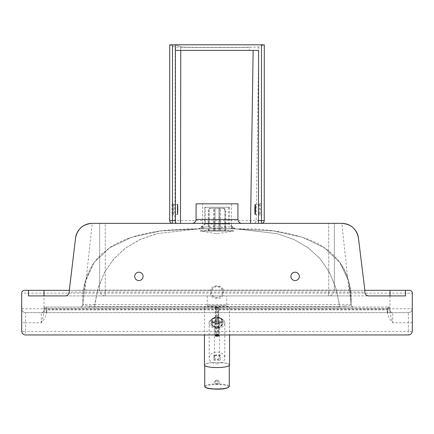 <?xml version="1.0" encoding="UTF-8"?>
<svg xmlns="http://www.w3.org/2000/svg" width="434" height="434" viewBox="0 0 434 434"><rect width="100%" height="100%" fill="white"/><g stroke="black" fill="none" stroke-linecap="round" stroke-linejoin="round"><path stroke-width="0.33" stroke-dasharray="2.17 1.63" d="M364.869 292.001A3.906 3.906 0 0 0 368.775 295.907L351.063 295.907L350.829 292.001L364.869 292.001L364.869 290.33L350.829 290.33L350.829 292.001L83.171 292.001L82.937 295.907L65.225 295.907A3.906 3.906 0 0 0 69.131 292.001A3.906 3.906 0 0 1 65.225 295.907L368.775 295.907M351.063 295.907L82.937 295.907M83.171 290.33L83.171 292.001L69.131 292.001L69.131 290.33L85.064 290.102L348.936 290.102L341.835 223.369L92.165 223.369L85.064 290.102M350.829 290.33L348.936 290.102M405.508 290.33L405.508 295.907L389.982 295.907M44.018 295.907L28.492 295.907L28.492 290.33M75.549 238.065L69.131 290.33L364.869 290.33L358.451 238.065M105.25 295.907A5.582 5.582 0 0 1 99.674 290.33A5.582 5.582 0 0 0 105.25 295.907L328.75 295.907A5.582 5.582 0 0 0 334.326 290.33A5.582 5.582 0 0 1 328.75 295.907L105.25 295.907L105.25 290.33L105.25 295.907M334.326 290.33L334.326 223.369L328.75 223.369L334.326 223.369L334.326 290.33L328.75 290.33L334.326 290.33M99.674 223.369L99.674 290.33L99.674 223.369L105.25 223.369L99.674 223.369M105.25 223.369L328.75 223.369L105.25 223.369L105.25 290.33L99.674 290.33L105.25 290.33L105.25 223.369M226.765 295.907L207.235 295.907L226.765 295.907L226.765 305.395L228.441 307.066L205.559 307.066L228.441 307.066M222.354 293.574C224.996 285.149 210.143 284.031 211.472 292.744C211.987 298.527 220.987 299.2 222.354 293.574A5.582 5.582 0 0 1 213.344 296.216A5.582 5.582 0 0 1 214.684 286.923A5.582 5.582 0 0 1 222.354 293.574L223.423 294.019C221.785 300.762 210.984 299.959 210.365 293.026C208.77 282.577 226.597 283.917 223.423 294.019M229.977 226.982L204.539 226.987C207.653 226.922 211.993 227.508 217.586 228.74C223.119 227.345 227.248 226.76 229.977 226.982L232.912 228.881L201.734 228.881L230.373 228.864M204.175 228.864L199.081 228.864L157.282 233.595L140.301 239.508L125.931 247.781L114.175 258.425L105.028 271.429L98.491 286.803L94.563 304.538L339.426 304.527L339.426 307.066L80.144 307.066A2.788 2.788 90 0 0 82.932 304.174A2.788 2.788 90 0 1 80.144 307.066L88.634 307.066A2.788 1.183 -90 0 0 89.55 306.046C85.086 305.851 82.878 305.227 82.932 304.174L82.927 304.174C83.605 304.592 87.484 304.711 94.563 304.538L94.569 307.066M82.937 304.326L82.932 304.174C81.939 288.995 85.677 275.08 94.151 262.429L85.286 281.221L82.932 304.174L85.286 281.221L94.151 262.429C85.65 275.145 81.907 289.06 82.927 304.174L85.265 281.221L94.151 262.429L109.607 247.743L131.627 237.257L160.217 230.964L198.392 228.864L156.522 233.709L139.547 239.769L125.22 248.248L113.529 259.147L104.485 272.476L98.084 288.219L94.324 307.163L339.676 307.163L339.676 306.393L94.324 306.393L89.55 306.046M351.063 304.326L351.068 304.174C352.061 288.995 348.323 275.08 339.849 262.429L342.876 267.1C349.077 278.568 351.806 290.932 351.063 304.18C351.578 306.35 352.506 307.31 353.851 307.066L353.856 307.066C352.045 306.952 351.111 305.986 351.068 304.174L348.714 281.221L339.849 262.429L348.714 281.221L351.068 304.174C351.122 305.227 348.92 305.851 344.45 306.046A2.788 1.183 90 0 0 345.366 307.066L353.856 307.066A2.788 2.788 90 0 1 351.068 304.174L348.714 281.221L339.849 262.429L324.393 247.743L302.373 237.257L273.783 230.964L235.678 228.864L277.071 233.595L293.905 239.503L308.156 247.781L319.842 258.42L328.945 271.424L335.477 286.793L339.426 304.527C346.533 304.706 350.412 304.587 351.068 304.174A2.788 2.788 90 0 0 353.856 307.066L339.426 307.066M44.029 308.449A1.394 1.389 -90 0 1 45.424 307.066L388.587 307.066A1.394 1.394 0 0 1 389.982 308.46L387.188 309.605L46.812 309.605L46.812 311.677L44.018 311.932L44.018 308.46A1.394 1.394 0 0 1 45.413 307.066L46.812 309.605L44.018 308.46A1.394 1.394 0 0 1 45.413 307.066L94.324 307.163M339.676 307.163L387.746 307.066L387.746 308.46L389.982 308.46L389.982 311.932L387.188 311.677L387.188 309.605L388.576 307.066A1.394 1.389 90 0 1 389.971 308.449M344.45 306.046L339.676 306.393L335.916 288.219L329.514 272.476L320.471 259.147L308.78 248.248L294.453 239.769L277.478 233.709L235.608 228.864L232.282 228.886L229.461 226.987M82.927 304.174C82.449 306.328 81.521 307.294 80.144 307.066L80.16 307.066C81.896 306.925 82.823 305.965 82.937 304.18L85.031 282.306L94.118 262.472L109.607 247.743L131.627 237.257L160.217 230.964L195.376 228.864L201.718 228.886L185.855 228.984L172.857 229.635L160.824 230.834L148.678 232.781L138.381 235.163L127.471 238.657L118.444 242.568L110.854 246.87L101.816 253.819L97.742 257.959L94.151 262.429L109.661 247.743L131.784 237.257L160.504 230.964L195.837 228.864L201.734 228.881L204.539 226.987L202.494 226.993L204.555 226.982L201.734 228.881L198.392 228.864M389.569 307.478L387.746 307.066M231.127 226.993L234.333 228.892L231.127 226.993M351.068 304.174L349.842 286.174C348.301 277.559 344.976 269.644 339.849 262.429L324.399 247.743L302.373 237.257L273.783 230.964L234.333 228.892M202.494 203.839L231.506 203.839L202.494 203.839L202.494 226.993L199.201 228.892M192.17 223.369L241.83 223.369L192.17 223.369M299.303 276.377A4.183 4.183 0 0 0 293.026 272.753A4.183 4.183 0 0 0 293.026 280.001A4.183 4.183 0 0 0 299.303 276.377M143.063 276.377A4.183 4.183 0 0 0 136.786 272.753A4.183 4.183 0 0 0 136.786 280.001A4.183 4.183 0 0 0 143.063 276.377M389.982 290.33L409.512 290.33A2.788 2.788 0 0 1 412.3 293.118L21.7 293.118A2.788 2.788 0 0 1 24.488 290.33L389.982 290.33L389.982 308.742L412.3 308.742L412.3 331.061A3.906 3.906 0 0 1 408.394 334.967L25.606 334.967L25.606 331.419L408.394 331.419L408.394 334.967A3.906 3.906 0 0 0 412.3 331.061A3.906 0.358 180 0 1 408.394 331.419L408.394 322.787L392.77 322.787C389.607 319.646 387.746 315.941 387.188 311.677M46.812 311.677C46.254 315.941 44.393 319.646 41.23 322.787L25.606 322.787L25.606 331.419A3.906 0.358 180 0 1 21.7 331.061A3.906 3.906 0 0 0 25.606 334.967A3.906 3.906 0 0 1 21.7 331.061L21.7 308.742A3.906 3.906 0 0 0 25.606 312.648A3.906 3.906 0 0 1 21.7 308.742L21.7 293.118M412.3 308.742A3.906 3.906 0 0 1 408.394 312.648A3.906 3.906 0 0 0 412.3 308.742A3.906 3.906 0 0 1 408.394 312.648L25.606 312.648L408.394 312.648A3.906 3.906 0 0 0 412.3 308.742L412.3 293.118M196.076 203.839L237.924 203.839M387.746 312.648L387.746 309.86L389.982 309.86A2.788 2.788 0 0 0 392.77 312.648A2.788 2.788 0 0 1 389.982 309.86L389.982 311.932C390.258 314.661 391.191 318.285 392.77 322.787L392.77 312.648A2.788 2.788 0 0 1 389.982 309.86L389.792 307.76M41.23 322.787C42.809 318.285 43.742 314.661 44.018 311.932L44.018 309.86A2.788 2.788 0 0 1 41.23 312.648A2.788 2.788 0 0 0 44.018 309.86L44.018 308.46L387.746 308.46L387.746 309.86L44.018 309.86A2.788 2.788 0 0 1 41.23 312.648L41.23 322.787M388.587 307.066A1.394 1.394 0 0 1 389.982 308.46A1.394 1.394 0 0 0 388.587 307.066M204.723 207.273L229.277 207.273L204.723 207.273L204.723 224.015L229.277 224.015L204.723 224.015L198.756 228.772L235.244 228.772L198.756 228.772M205.282 207.273L228.718 207.273L205.282 207.273L205.282 223.928L228.718 223.928L205.282 223.928L199.201 228.772L234.799 228.772L199.201 228.772M210.268 208.304C209.063 208.466 208.396 209.394 208.282 211.092L209.063 211.092C209.183 209.394 209.844 208.466 211.054 208.304L211.136 208.304C209.942 208.466 209.291 209.394 209.172 211.092L208.38 211.092C208.494 209.394 209.15 208.466 210.344 208.304M209.063 230.622L215.08 230.622L215.08 208.304L218.958 208.304L218.958 230.622L224.937 230.622L224.937 211.092C224.817 209.394 224.156 208.466 222.946 208.304L219.718 208.304L219.718 230.622L225.62 230.622L225.62 211.092C225.506 209.394 224.85 208.466 223.656 208.304L215.042 208.304L215.042 230.622L209.063 230.622L209.063 211.092M215.042 208.304L211.054 208.304M208.282 230.622L208.282 211.092M222.864 208.304C224.058 208.466 224.709 209.394 224.828 211.092L225.62 211.092M219.718 208.304L223.656 208.304M225.62 230.622L224.828 230.622L224.828 211.092M223.732 208.304C224.937 208.466 225.604 209.394 225.718 211.092L224.937 211.092M218.958 208.304L222.946 208.304M224.937 230.622L225.718 230.622L225.718 211.092M208.38 230.622L208.38 211.092M214.282 230.622L214.282 208.304M209.172 230.622L209.172 211.092M225.718 230.622L219.74 230.622L219.74 208.304M215.08 230.622L218.958 230.622M224.828 230.622L218.92 230.622L218.92 208.304M211.136 208.304L215.08 208.304M214.26 230.622L214.26 208.304M200.258 230.622L233.742 230.622L200.258 230.622L200.258 231.078L233.742 231.078L200.258 231.078L216.642 233.769L233.742 231.078L233.742 230.622M218.92 230.622L215.042 230.622M204.723 386.455A12.277 2.512 180 0 1 217 383.944A12.277 2.512 180 0 1 229.277 386.455M217 367.495A12.277 2.512 180 0 1 204.723 364.978A12.277 2.512 180 0 1 217 362.466A12.277 2.512 180 0 1 229.277 364.978A12.277 2.512 180 0 1 217 367.495M229.553 364.978A12.553 2.571 -0 0 0 217 362.412A12.553 2.571 -0 0 0 204.447 364.978M217 307.473L204.447 307.066C203.839 306.55 230.161 306.55 229.553 307.066L217 307.473M214.77 382.414L214.77 382.387C215.991 379.793 217.385 379.435 218.958 381.312A2.23 2.23 -0 0 1 217 384.616A2.23 2.23 -0 0 1 216.447 380.222A2.23 2.23 -0 0 1 218.958 381.312L219.23 382.414A2.23 2.23 180 0 0 216.447 380.249A2.23 2.23 180 0 0 217 384.643A2.23 2.23 180 0 0 219.23 382.414M213.935 354.985L213.935 359.574L220.266 359.574L220.266 354.985L213.935 354.985L213.935 355.712L220.266 355.712L220.266 360.301L213.935 360.301L213.935 355.712M213.935 360.301L213.935 359.574M220.266 360.301L220.266 359.574M220.266 355.712L220.266 354.985M219.615 357.236A2.615 1.98 180 0 0 217 355.256A2.615 1.98 180 0 0 214.385 357.236A2.615 1.98 180 0 0 217 359.216A2.615 1.98 180 0 0 219.615 357.236L219.615 322.44C217.873 320.287 216.127 320.287 214.385 322.44L215.15 323.628L217 324.122L218.85 323.628L219.615 322.44M217 328.326C212.269 328.017 209.665 326.303 209.188 323.184L209.188 323.184C208.808 316.57 225.192 316.57 224.812 323.184L224.812 323.189C224.335 326.303 221.731 328.017 217 328.326M217 363.882A7.812 5.919 180 0 0 224.812 357.963A7.812 5.919 180 0 0 217 352.045A7.812 5.919 180 0 0 209.188 357.963A7.812 5.919 180 0 0 217 363.882M215.324 335.053L216.441 333.936L217.559 333.936L216.441 333.93L215.324 335.043L216.441 333.936L216.441 326.656L217.559 326.656L217.559 333.936L218.676 335.053L217.559 333.93L216.441 333.93L216.441 334.402L215.622 334.967M218.378 334.967L217.559 334.402L217.559 333.93L218.676 335.053L218.676 335.607M215.324 307.527L215.324 334.967L215.324 307.614L218.676 307.614L218.676 334.967L218.676 307.527L215.324 307.614M221.421 320.042A4.465 2.826 180 0 0 216.886 317.314A4.465 2.826 180 0 0 212.497 320.135A4.465 2.826 180 0 0 216.962 322.961A4.465 2.826 180 0 0 221.421 320.135A4.465 2.826 180 0 0 221.421 320.042M221.421 324.366A4.465 2.826 -0 0 1 221.421 324.458A4.465 2.826 -0 0 1 216.962 327.285A4.465 2.826 -0 0 1 212.497 324.458A4.465 2.826 -0 0 1 216.886 321.632A4.465 2.826 -0 0 1 221.421 324.366M214.575 47.599L219.376 47.599L214.575 47.599C193.819 47.583 175.721 47.263 175.195 46.899L169.71 44.859M219.376 47.599C240.138 47.583 258.252 47.263 258.772 46.899L264.29 44.859M175.417 44.805L180.772 46.894C180.712 47.523 234.843 47.724 249.398 47.149C235.157 47.729 180.37 47.528 180.766 46.894L175.417 44.805M169.694 220.575L256.163 220.613L258.772 46.899M253.38 223.369L172.482 223.369L253.38 223.369C255.051 223.206 255.979 222.289 256.163 220.613L264.235 220.581M258.469 220.575L258.577 50.387L249.376 50.387L249.398 47.149M175.396 223.369L175.417 44.903L175.417 50.387L180.772 50.387L180.766 46.894L180.772 50.387L249.376 50.387M173.573 204.685L173.562 204.739C173.264 206.41 173.345 214.743 173.654 214.439C174.029 214.738 174.045 204.094 173.671 204.398L173.573 204.685M259.299 204.685L259.158 204.398C258.604 204.094 258.507 214.743 259.082 214.439C259.554 214.732 259.738 206.367 259.31 204.729L259.299 204.685M328.75 295.907L328.75 290.33L328.75 295.907M328.75 290.33L105.25 290.33L328.75 290.33L328.75 223.369L328.75 290.33M199.314 228.892L194.801 228.864L199.933 228.892L203.085 226.993M239.199 228.864L240.962 228.87C264.187 228.392 286.445 231.81 307.744 239.123C320.84 243.935 331.478 251.617 339.659 262.169L324.393 247.743L302.373 237.257L273.783 230.964L235.608 228.864M203.166 226.987L200.031 228.892M412.3 322.435A3.906 0.358 0 0 1 408.394 322.787L408.394 312.648M25.606 312.648A3.906 3.906 0 0 1 21.7 308.742A3.906 3.906 0 0 0 25.606 312.648L25.606 322.787A3.906 0.358 0 0 1 21.7 322.435M21.7 308.742L44.018 308.742L44.018 312.648M44.018 290.33L44.018 308.742L389.982 308.742L389.982 312.648M44.431 307.478L45.413 307.066A1.394 1.394 0 0 0 44.018 308.46L44.208 307.76M46.254 312.648L46.254 307.066M226.765 305.395L207.235 305.395L226.765 305.395M196.076 219.463L237.924 219.463M217 389.168A11.441 2.344 -0 0 0 226.906 385.658A11.441 2.344 -0 0 0 207.094 385.658A11.441 2.344 -0 0 0 217 389.168M217.976 381.849A1.118 1.118 180 0 0 216.045 381.806A1.118 1.118 180 0 0 216.973 383.504A1.118 1.118 180 0 0 217.976 381.849M217 326.618C225.501 326.661 225.501 317.97 217 318.014C208.499 317.97 208.499 326.661 217 326.618M216.441 334.402L217.559 334.402M215.324 326.829L216.441 326.656L216.441 307.359M217.559 307.359L217.559 326.656L218.676 326.829M215.882 307.701L215.882 326.954L215.324 326.873M218.118 336.166L218.118 326.954L215.882 326.954L215.882 336.166M218.676 326.873L218.118 326.954L218.118 307.701M222.539 320.455A5.582 3.532 -0 0 1 222.539 320.569A5.582 3.532 -0 0 1 216.962 324.1A5.582 3.532 -0 0 1 211.38 320.569A5.582 3.532 -0 0 1 216.87 317.037A5.582 3.532 -0 0 1 222.539 320.455M221.98 320.032A5.024 3.179 180 0 0 214.309 317.438A5.024 3.179 180 0 0 214.591 322.939A5.024 3.179 180 0 0 221.98 320.032M222.539 323.91A5.582 3.532 180 0 0 216.87 320.493A5.582 3.532 180 0 0 211.38 324.024A5.582 3.532 180 0 0 216.962 327.556A5.582 3.532 180 0 0 222.539 324.024A5.582 3.532 180 0 0 222.539 323.91M221.98 324.355A5.024 3.179 -0 0 1 214.591 327.263A5.024 3.179 -0 0 1 214.309 321.762A5.024 3.179 -0 0 1 221.98 324.355M177.718 223.369A2.788 2.788 90 0 1 174.929 220.57L175.195 46.899M231.506 203.839L231.506 226.993L234.799 228.892M207.235 295.907L207.235 305.395L205.559 307.066M229.277 207.273L229.277 224.015L235.244 228.772M228.718 207.273L228.718 223.928L234.799 228.772M220.347 230.622L220.347 208.304M213.653 230.622L213.653 208.304M216.642 233.769L217.358 233.769M204.723 364.978L204.723 365.52M229.277 364.978L229.277 365.52M204.447 307.066L204.447 334.967M229.553 307.066L229.553 334.967M209.188 357.963L209.188 323.184C208.271 322.185 209.785 320.542 213.729 318.247C220.488 316.668 225.241 320.135 224.812 323.189L224.812 357.963M214.385 357.236L214.385 322.44M222.539 320.569L222.539 320.438C222.062 318.176 220.195 316.977 216.946 316.831L213.376 317.693L211.38 320.569L211.38 324.024L213.376 326.9L216.946 327.762C220.288 327.605 222.148 326.363 222.539 324.024L222.539 320.569M212.497 320.135L212.497 324.458M221.421 320.135L221.421 324.458M177.566 214.439L173.654 214.439L172.076 215.638L172.092 203.193L173.671 204.398L177.577 204.398M255.235 204.398L259.158 204.398L260.671 203.345C260.639 200.861 260.042 213.246 260.595 215.492L259.082 214.439L255.176 214.439"/><path stroke-width="0.65" d="M28.492 290.33L28.492 295.907L65.225 295.907A3.906 3.906 0 0 0 69.131 292.001L75.549 238.065A16.742 16.742 0 0 1 92.16 223.369L341.84 223.369A16.742 16.742 0 0 1 358.451 238.065L364.869 290.33L409.512 290.33A2.788 2.788 0 0 1 412.3 293.118L412.3 331.061A3.906 3.906 0 0 1 408.394 334.967L25.606 334.967A3.906 3.906 0 0 1 21.7 331.061L21.7 293.118A2.788 2.788 0 0 1 24.488 290.33L69.131 290.33M364.869 290.33L364.869 292.001A3.906 3.906 0 0 0 368.775 295.907L405.508 295.907L405.508 290.33M143.063 276.377A4.183 4.183 0 0 1 136.786 280.001A4.183 4.183 0 0 1 136.786 272.753A4.183 4.183 0 0 1 143.063 276.377M299.303 276.377A4.183 4.183 0 0 1 293.026 280.001A4.183 4.183 0 0 1 293.026 272.753A4.183 4.183 0 0 1 299.303 276.377M389.982 290.33L389.982 295.907L368.775 295.907M65.225 295.907L44.018 295.907L44.018 290.33M358.451 238.065C356.602 228.995 351.063 224.096 341.84 223.369M75.549 238.065C77.398 228.995 82.937 224.096 92.16 223.369M196.076 219.463L237.924 219.463L237.924 203.839L196.076 203.839L196.076 219.463C195.826 221.817 194.524 223.119 192.17 223.369M229.277 365.52L229.277 386.455A12.277 2.512 180 0 1 229.065 386.922A12.277 2.512 180 0 1 217 388.972A12.277 2.512 180 0 1 204.935 386.922A12.277 2.512 180 0 1 204.723 386.455L204.723 365.52M204.447 334.967L204.447 364.978A12.553 2.571 -0 0 0 217 367.549A12.553 2.571 -0 0 0 229.553 364.978L229.553 334.967M215.622 334.967L215.324 335.607L215.324 335.053M218.118 334.967L218.118 336.155L218.676 335.607L218.378 334.967M172.493 44.805L169.71 44.859L169.694 220.575L172.482 220.575L172.493 44.805L261.507 44.805L261.447 220.575L264.241 220.581L264.295 44.854L264.241 220.581A2.788 2.788 0 0 1 261.447 223.369A2.788 2.783 -90 0 0 264.235 220.581M169.694 220.575A2.788 2.788 0 0 0 172.482 223.369A2.788 2.788 90 0 1 169.694 220.575L169.71 44.859M264.29 44.859L261.507 44.805M250.554 223.369L253.147 50.387M177.501 204.739L177.577 204.398C177.859 204.078 177.842 214.759 177.566 214.439L177.501 204.739M175.396 223.369L175.417 44.805L175.417 50.387L258.577 50.387L258.469 223.369L258.469 220.575L261.447 220.575L261.447 223.369M255.349 204.729C255.669 206.362 255.528 214.759 255.176 214.439C254.747 214.759 254.818 204.072 255.235 204.398L255.349 204.729M218.118 336.155L218.118 336.166A0.559 0.559 0 0 0 218.676 335.601L215.882 335.515L215.882 336.155L218.118 336.155L215.882 336.155A0.559 0.559 0 0 1 215.324 335.601L215.882 335.515L215.882 334.967M180.501 223.369L180.761 50.387M172.482 223.369L172.482 220.575L175.396 220.575M237.924 219.463C238.157 221.834 239.459 223.136 241.83 223.369M229.065 386.922C227.313 388.397 223.288 389.152 217 389.195C205.738 388.826 205.689 387.394 204.935 386.922M215.882 336.166L215.324 335.607"/></g></svg>
